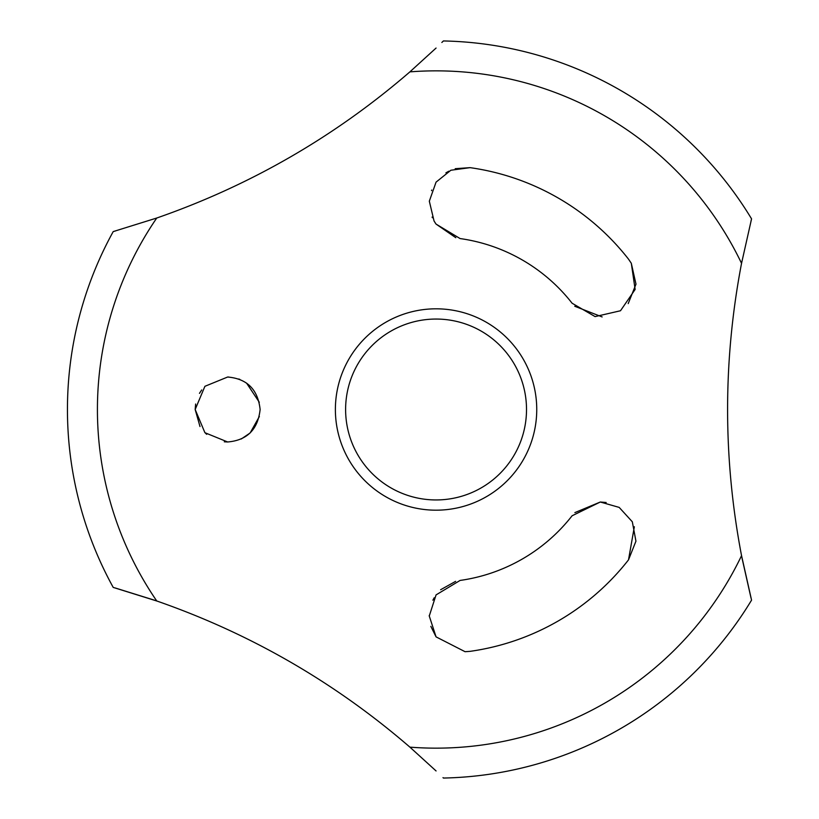 <?xml version="1.0" encoding="UTF-8"?>
<svg xmlns="http://www.w3.org/2000/svg" width="819" height="819" viewBox="0 0 819 819"><rect width="100%" height="100%" fill="white"/><g stroke="black" fill="none" stroke-linecap="round" stroke-linejoin="round"><path stroke-width="1.23" d="M751.555 218.857A368.622 368.622 0 0 0 443.417 40.95L441.851 42.475M751.412 219.441L751.023 220.966M741.543 263.339L751.545 218.919L741.543 263.339A338.646 338.646 0 0 0 409.899 71.867C334.766 136.722 250.379 185.442 156.736 218.028L113.288 231.572L156.757 218.018A338.646 338.646 0 0 0 156.746 600.972C250.481 633.609 334.869 682.34 409.909 747.143A338.646 338.646 0 0 0 741.543 555.661C722.942 458.179 722.942 360.739 741.543 263.339M442.997 777.63L443.417 778.05A368.622 368.622 0 0 0 751.555 600.143L751.412 599.569M741.502 555.415L751.545 600.071L741.502 555.415M742.075 558.363L751.023 598.024M113.217 231.593A368.622 368.622 0 0 0 113.217 587.407L113.78 587.561M113.79 231.439L115.315 230.999M156.972 601.054L113.288 587.428L156.982 601.064M154.279 600.132L115.325 588.001M335.38 409.5A100.686 100.686 0 0 0 436.066 510.186A100.686 100.686 0 0 0 536.742 409.5A100.686 100.686 0 0 0 436.066 308.814A100.686 100.686 0 0 0 335.38 409.5M345.608 409.5A90.448 90.448 0 0 0 436.066 499.948A90.448 90.448 0 0 0 526.515 409.5A90.448 90.448 0 0 0 436.066 319.052A90.448 90.448 0 0 0 345.608 409.5M436.066 48.055L409.899 71.867M430.835 626.361L436.066 636.875L465.069 651.699L436.066 636.875L429.269 616.001L436.066 594.901L460.083 580.436A172.614 172.614 0 0 0 572.092 515.775L600.307 502.016L574.877 512.612M455.61 581.367L440.612 589.741M434.203 597.747L432.882 600.214M429.269 615.427L429.269 616.144M628.204 303.614L635.984 284.162L631.306 263.278L635.134 289.445L620.495 310.749L595.106 316.605L572.092 303.225A172.614 172.614 0 0 0 460.083 238.564L436.066 224.099L455.804 237.694M574.743 306.255L602.149 316.943M435.043 222.614L436.056 224.089L434.06 221.007L429.32 201.187L436.066 182.125L450.88 170.239L470.055 167.649A244.226 244.226 0 0 1 628.511 259.142L631.306 263.278L628.511 259.142M201.709 389.946L199.457 393.366M195.628 404.023L195.168 409.5L200 426.545M205.61 433.353L206.685 434.316M224.293 441.81L227.641 441.973L204.914 432.698L195.168 409.5L204.914 386.302L227.641 377.027C247.103 378.685 257.934 389.506 260.125 409.5C257.913 429.504 247.092 440.335 227.641 441.973M409.899 747.133L436.066 770.945M470.055 651.351L465.069 651.699L470.055 651.351A244.226 244.226 0 0 0 628.511 559.858L634.346 526.75M606.162 502.497L600.307 502.016L619.184 507.401L632.319 521.785L635.943 541.175L628.511 559.858M470.055 167.649L455.21 168.694M448.822 171.202L445.915 172.86M431.736 190.049L431.521 190.622M432.104 217.076L432.391 217.731M241.247 438.994L249.979 433.077M250.164 432.903L259.357 416.513M259.306 402.262L246.56 383.097M239.854 379.412L238.8 378.992M228.808 377.047L227.641 377.027"/></g></svg>
